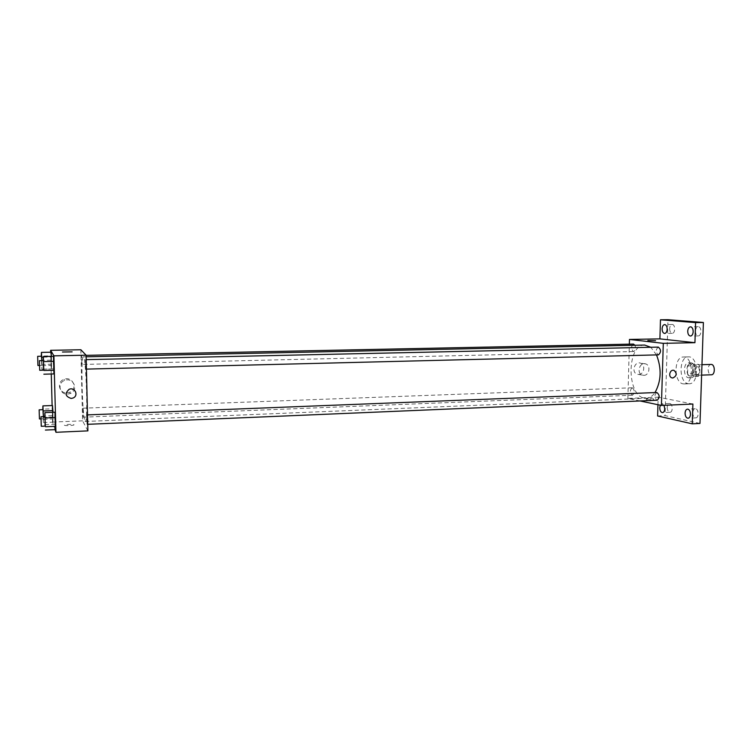 <?xml version="1.0" encoding="UTF-8"?>
<svg xmlns="http://www.w3.org/2000/svg" width="752" height="752" viewBox="0 0 752 752"><rect width="100%" height="100%" fill="white"/><g stroke="black" fill="none" stroke-linecap="round" stroke-linejoin="round"><path stroke-width="0.56" stroke-dasharray="3.76 2.82" d="M711.072 364.429C707.218 364.288 707.181 374.44 711.044 374.769M696.079 375.267L696.437 375.286C700.441 375.417 700.103 364.485 696.108 364.861C692.31 364.72 692.282 374.928 696.079 375.267M692.583 373.33L692.836 365.763L694.171 363.818L698.749 364.457L699.962 366.779L699.708 374.43L698.345 376.367L693.786 375.643L692.583 373.33L687.582 373.5L687.826 365.914L692.836 365.763M699.962 366.779L694.914 366.929L694.66 374.59L699.708 374.43M698.345 376.367L693.306 376.536L688.766 375.812L693.786 375.643M693.306 376.536L694.66 374.59M694.914 366.929L693.701 364.607L698.749 364.457M687.826 365.914L689.152 363.968L693.701 364.607M687.582 373.5L688.766 375.812M695.685 370.896C695.337 375.004 693.936 377.269 691.492 377.692C685.805 378.218 685.316 362.596 691.032 362.774C693.946 363.254 695.497 365.961 695.685 370.896M693.147 370.98C692.968 366.036 691.417 363.329 688.512 362.84C683.126 362.633 683.089 377.241 688.465 377.739L688.973 377.777C691.417 377.354 692.808 375.088 693.147 370.98M689.152 363.968L694.171 363.818M688.268 383.68L689.246 383.746C699.435 384.093 698.552 355.884 688.4 356.871C678.718 356.504 678.605 382.674 688.268 383.68M683.22 383.868L684.188 383.924C694.322 384.281 693.438 356.016 683.342 357.003C673.717 356.636 673.604 382.853 683.22 383.868M669.637 328.671C669.722 331.491 670.587 333.042 672.213 333.333C675.493 333.503 675.446 324.215 672.166 324.479C670.69 324.732 669.844 326.133 669.637 328.671M667.221 407.368C667.344 410.348 668.265 411.993 669.994 412.284C673.228 412.35 672.73 403.147 669.515 403.504C668.161 403.758 667.4 405.037 667.221 407.368M692.761 412.745C692.883 415.856 693.889 417.567 695.75 417.868C699.247 417.924 698.683 408.374 695.215 408.759C693.767 409.013 692.949 410.348 692.761 412.745M695.459 331.049C695.553 333.991 696.484 335.608 698.241 335.9C701.776 336.069 701.729 326.424 698.185 326.706C696.596 326.97 695.685 328.417 695.459 331.049M699.99 423.432L665.059 415.612L667.983 319.703M660.322 405.206L662.023 403.833L664.016 405.328M692.902 404.04L658.169 397.169L657.944 404.708M657.615 415.978L665.059 415.612M640.027 400.957L627.882 398.41L658.169 397.169M627.882 398.41L629.349 344.162M638.711 374.477C644.21 374.599 645.789 364.579 640.497 363.141C634.613 360.885 631.097 372.268 637.076 374.205L638.711 374.477M644.671 345.055C626.745 344.35 626.482 395.627 644.323 398.099L646.325 398.269C649.568 398.09 652.454 396.191 654.983 392.582M656.515 354.906L650.781 347.264M633.466 344.078C630.947 346.418 630.928 348.909 633.419 351.532L633.598 351.541C635.525 350.592 635.985 348.496 634.989 345.253M656.863 392.506C654.259 394.856 654.278 397.423 656.919 400.205M658.31 347.104C655.594 349.53 655.575 352.115 658.263 354.85M632.432 387.806C634.895 390.457 634.914 392.929 632.498 395.214C629.8 392.835 629.697 390.363 632.178 387.788L632.432 387.806M646.739 400.572C650.753 401.013 653.056 400.976 653.657 400.44C649.916 399.867 647.453 399.857 646.259 400.44L646.739 400.572M646.786 399.077C650.79 399.509 653.103 399.472 653.704 398.945C649.963 398.372 647.491 398.363 646.306 398.936L646.786 399.077M655.547 340.684L647.839 340.534M643.862 375.342C649.399 375.464 650.988 365.369 645.667 363.912C639.745 361.637 636.201 373.124 642.217 375.069L643.862 375.342M85.042 421.186L85.352 421.468C88.238 423.32 86.104 354.841 83.331 356.862C80.624 355.677 82.278 417.369 85.042 421.186M82.908 408.233L83.162 417.181L82.908 408.233M85.719 369.11L85.465 359.663L85.719 369.11M87.025 424.297L86.762 414.925L87.025 424.297M81.865 364.447L81.62 355.423L81.865 364.447L633.598 351.541M87.89 430.877L82.579 420.838L80.868 349.755M50.873 355.856L51.098 364.203L50.873 355.856L41.294 356.053M51.446 356.382L51.521 369.006L51.446 356.382M54.736 415.602L54.962 424.25L54.736 415.602L44.753 415.988M55.432 429.627L54.962 424.25L55.432 429.627M55.056 429.646L52.555 422.069L52.114 405.554M51.268 373.998L50.685 352.218M53.26 360.133L53.495 368.865L53.26 360.133L43.221 360.349M53.947 373.932L53.495 368.865L53.947 373.932M52.302 408.815L52.518 417.078L52.302 408.815L42.77 409.163M52.978 412.284L52.95 422.163L52.978 412.284M52.555 422.069L82.579 420.838M66.919 392.882L69.701 392.271C78.349 388.981 72.624 375.774 64.052 379.318C56.438 381.772 58.929 393.512 66.919 392.882M64.352 425.181L64.597 425.341C66.373 426.064 75.905 425.294 73.696 424.617C69.588 424.147 66.467 424.335 64.352 425.181L64.597 425.341C66.373 426.055 75.905 425.294 73.696 424.617C69.588 424.147 66.467 424.335 64.352 425.181M72.136 351.87L62.463 352.021M67.558 394.123L70.378 393.503C79.101 390.185 73.32 376.846 64.672 380.427C56.983 382.909 59.502 394.762 67.558 394.123M43.447 416.627L43.372 422.558L42.779 409.69M42.996 409.68L43.343 416.636M43.522 419.343L53.157 418.958M43.372 422.558L52.95 422.163M42.996 417.454L52.518 417.078M41.896 360.622L41.896 369.241L41.304 356.26M41.52 356.251L41.802 360.622M43.353 357.153L51.503 356.974M42.037 365.651L51.728 365.425M41.896 369.241L51.521 369.006M41.529 364.419L51.098 364.203M45.101 426.111L44.772 416.58M45.007 416.57L45.289 426.064M44.998 424.664L54.962 424.25M43.55 370.181L43.231 360.593M43.475 360.584L43.748 370.153M43.466 369.119L53.495 368.865M701.973 364.692L696.108 364.861M701.616 375.116L696.437 375.286M688.973 377.777L691.492 377.692M688.512 362.84L691.032 362.774M684.188 383.924L689.246 383.746M683.342 357.003L688.4 356.871M698.185 326.706L690.43 326.81M698.241 335.9L690.486 336.041M695.215 408.759L687.507 409.116M695.75 417.868L688.052 418.253M669.515 403.504L662.023 403.833M669.994 412.284L662.493 412.632M672.166 324.479L664.627 324.582M672.213 333.333L664.674 333.456M646.306 398.936L646.259 400.44M653.704 398.945L653.657 400.44M645.667 363.912L640.497 363.141M642.217 375.069L637.076 374.205M85.352 421.468L646.325 398.269M83.331 356.862L86.142 356.805M632.178 387.788L82.87 408.195M632.498 395.214L83.162 417.181M85.747 369.129L86.433 369.11M85.465 359.663L86.207 359.644M87.072 424.344L87.73 424.316M86.762 414.925L87.505 414.897M81.62 355.423L86.104 355.339M70.378 393.503L69.701 392.271M64.672 380.427L64.052 379.318M40.928 418.873L43.287 418.779M39.414 365.453L41.802 365.397"/><path stroke-width="1.13" d="M711.044 374.769L711.401 374.787C715.472 374.91 715.124 364.053 711.072 364.429L701.973 364.692M629.349 344.162L629.471 339.443L659.908 338.87L660.472 319.788L667.983 319.703L703.393 322.495L699.99 423.432L692.254 423.827L657.615 415.978L657.944 404.708M660.472 319.788L695.591 322.599L703.393 322.495M695.591 322.599L694.933 342.686L663.292 343.335L661.422 405.441L692.902 404.04L692.254 423.827M672.843 378.002L671.78 377.824C667.795 376.555 670.164 368.875 674.065 370.416C677.214 373.471 676.8 376 672.843 378.002M690.477 414.267C690.28 416.664 689.471 417.999 688.052 418.253C686.191 417.952 685.204 416.232 685.072 413.111C685.26 410.705 686.078 409.37 687.507 409.116C689.358 409.417 690.345 411.137 690.477 414.267M664.016 405.328L664.759 408.778C664.58 411.109 663.828 412.397 662.493 412.632C660.792 412.34 659.871 410.695 659.748 407.706L660.322 405.206M667.174 329.254C666.968 331.801 666.131 333.202 664.674 333.456C663.057 333.174 662.202 331.613 662.117 328.784C662.324 326.236 663.161 324.836 664.627 324.582C666.234 324.864 667.09 326.424 667.174 329.254M693.184 331.679C692.959 334.32 692.056 335.777 690.486 336.041C688.738 335.74 687.817 334.123 687.723 331.171C687.948 328.53 688.851 327.082 690.43 326.81C692.169 327.111 693.09 328.737 693.184 331.679M659.908 338.87L694.933 342.686M654.983 392.582C661.271 381.217 661.788 368.659 656.515 354.906M650.781 347.264L644.671 345.055L86.142 356.805M629.471 339.443L663.292 343.335M661.422 405.441L640.027 400.957M634.989 345.253L633.466 344.078L86.104 355.339M656.919 400.205L657.22 400.233C659.889 397.545 659.767 394.969 656.863 392.506L87.505 414.897M658.263 354.85L658.461 354.859C661.224 352.209 661.177 349.624 658.31 347.104L86.207 359.644M647.839 340.534L655.547 340.684M672.833 377.993L671.78 377.824C667.795 376.555 670.164 368.875 674.065 370.416C677.204 373.471 676.8 376 672.833 377.993M50.685 352.218L50.628 350.319L80.868 349.755L86.104 355.188L87.89 430.877L55.939 432.297L55.056 429.646M50.628 350.319L53.909 355.846L86.104 355.188M53.909 355.846L55.939 432.297M71.158 398.438C65.255 396.454 64.606 393.399 69.193 389.273C75.012 386.791 78.932 395.815 73.01 398.034L71.158 398.438C65.255 396.454 64.597 393.399 69.193 389.273C75.012 386.791 78.932 395.815 73.01 398.034L71.158 398.438M51.07 352.209L51.446 356.382L51.07 352.209L41.426 352.397L41.896 360.622M54.971 412.209L55.432 429.627L54.971 412.209L44.923 412.594L45.101 426.111M52.114 405.554L51.268 373.998M53.486 356.335L53.947 373.932L53.486 356.335L43.372 356.542L43.55 370.181M52.499 405.535L52.978 412.284L52.499 405.535L42.911 405.883L43.447 416.627M62.463 352.021L72.136 351.87M42.779 409.69L42.911 405.883M43.343 416.636L42.996 409.68L39.151 409.821L39.433 418.93L39.151 409.821M43.287 410.959L52.941 410.592M41.304 356.26L41.426 352.397M41.802 360.622L41.52 356.251L37.656 356.335L37.929 365.491L37.656 356.335M41.802 357.181L43.353 357.153M44.772 416.58L44.923 412.594M45.289 426.064L45.007 416.57L40.975 416.73L41.257 426.234L40.975 416.73M45.327 417.962L55.441 417.557M45.571 426.751L55.676 426.318M45.402 430.059L55.432 429.627M43.231 360.593L43.372 356.542M39.706 370.275L43.766 370.172L43.475 360.584L39.414 360.669L39.696 370.257L39.414 360.669M43.776 361.59L53.947 361.364M44.02 370.473L54.182 370.219M43.86 374.195L53.947 373.932M711.401 374.787L701.616 375.116M86.433 369.11L658.461 354.859M87.73 424.316L657.22 400.233M39.433 418.93L40.928 418.873M37.929 365.491L39.414 365.453M41.285 426.281L45.317 426.102"/></g></svg>
